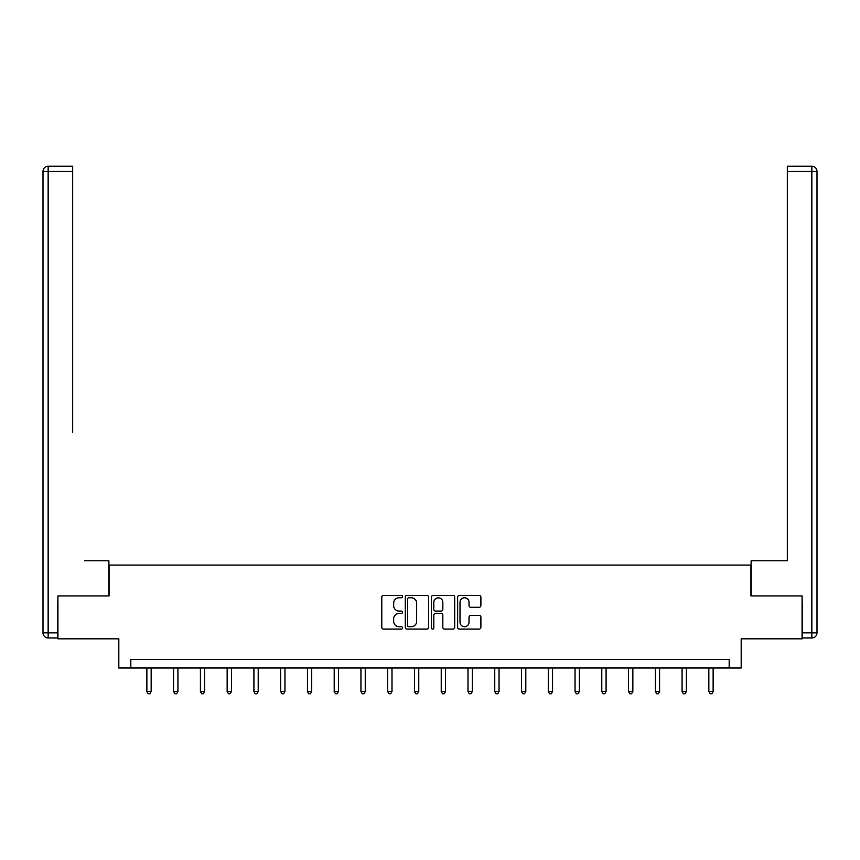 <?xml version="1.0" encoding="UTF-8"?>
<svg xmlns="http://www.w3.org/2000/svg" width="860" height="860" viewBox="0 0 860 860"><rect width="100%" height="100%" fill="white"/><g stroke="black" fill="none" stroke-linecap="round" stroke-linejoin="round"><path stroke-width="1.29" d="M402.555 596.593A1.183 1.183 0 0 0 401.373 595.41L383.485 595.41A1.688 1.688 0 0 0 381.797 597.087L381.797 627.402A1.688 1.688 0 0 0 383.485 629.09L401.373 629.09A1.183 1.183 0 0 0 402.555 627.908A1.183 1.183 0 0 0 401.373 626.725L399.062 626.725A5.386 5.386 0 0 1 393.676 621.339L393.676 618.813A5.386 5.386 0 0 1 399.062 613.427L401.373 613.427A1.183 1.183 0 0 0 402.555 612.245A1.183 1.183 0 0 0 401.373 611.073L399.062 611.073A5.386 5.386 0 0 1 393.676 605.676L393.676 603.15A5.386 5.386 0 0 1 399.062 597.764L401.373 597.764A1.183 1.183 0 0 0 402.555 596.593M479.213 607.278A1.688 1.688 0 0 0 480.89 605.591L480.89 597.087A1.688 1.688 0 0 0 479.213 595.41L459.337 595.41A1.688 1.688 0 0 0 457.66 597.087L457.66 627.402A1.688 1.688 0 0 0 459.337 629.09L479.213 629.09A1.688 1.688 0 0 0 480.89 627.402L480.89 617.125A1.688 1.688 0 0 0 479.213 615.448L470.71 615.448A1.688 1.688 0 0 0 469.022 617.125L469.022 622.221A4.504 4.504 0 0 1 464.518 626.725A4.504 4.504 0 0 1 460.014 622.221L460.014 602.269A4.504 4.504 0 0 1 464.518 597.764A4.504 4.504 0 0 1 469.022 602.269L469.022 605.591A1.688 1.688 0 0 0 470.71 607.278L479.213 607.278M729.172 667.994L741.18 667.994L741.18 638.84L802.079 638.84L802.079 595.948L750.952 595.948L750.952 565.074L109.048 565.074L109.048 595.948L57.921 595.948L57.921 638.84L118.82 638.84L118.82 667.994L729.172 667.994L729.172 659.416L130.827 659.416L130.827 667.994M428.527 597.087A1.688 1.688 0 0 0 426.839 595.41L406.973 595.41A1.688 1.688 0 0 0 405.286 597.087L405.286 627.402A1.688 1.688 0 0 0 406.973 629.09L426.839 629.09A1.688 1.688 0 0 0 428.527 627.402L428.527 597.087M433.16 595.41L453.026 595.41A1.688 1.688 0 0 1 454.714 597.087L454.714 627.402A1.688 1.688 0 0 1 453.026 629.09L444.523 629.09A1.688 1.688 0 0 1 442.835 627.402L442.835 615.104A1.688 1.688 0 0 0 441.159 613.427L435.515 613.427A1.688 1.688 0 0 0 433.827 615.104L433.827 627.908A1.183 1.183 0 0 1 432.655 629.09A1.183 1.183 0 0 1 431.473 627.908L431.473 597.087A1.688 1.688 0 0 1 433.16 595.41M408.822 597.764A1.183 1.183 0 0 0 407.651 598.947L407.651 625.553A1.183 1.183 0 0 0 408.822 626.725L411.263 626.725A5.386 5.386 0 0 0 416.659 621.339L416.659 603.15A5.386 5.386 0 0 0 411.263 597.764L408.822 597.764M442.835 602.355A4.504 4.504 0 0 0 438.331 597.851A4.504 4.504 0 0 0 433.827 602.355L433.827 609.385A1.688 1.688 0 0 0 435.515 611.073L441.159 611.073A1.688 1.688 0 0 0 442.835 609.385L442.835 602.355M146.867 667.994L146.867 691.537L151.156 691.537L151.156 667.994M151.156 691.537L149.866 693.762L148.156 693.762L146.867 691.537M108.876 595.948L108.876 560.784L84.517 560.784M72.681 171.387L48.149 171.387L48.149 166.238L72.681 166.238L72.681 432.128M48.149 637.98L48.149 632.831L43 632.831A5.149 5.149 0 0 0 48.149 637.98L57.405 637.98L48.149 637.98A5.149 5.149 0 0 1 43 632.831L43 171.387A5.149 5.149 0 0 1 48.149 166.238A5.149 5.149 0 0 0 43 171.387L48.149 171.387L48.149 632.831L57.405 632.831L57.921 595.948M57.405 632.831L57.405 637.98M775.483 560.784L787.319 560.784L787.319 166.238L811.851 166.238L798.306 166.238M751.124 595.948L751.124 560.784L787.319 560.784L787.319 432.128M802.595 637.98L802.595 632.831L811.851 632.831L811.851 637.98L802.595 637.98L811.851 637.98A5.149 5.149 0 0 0 817 632.831L811.851 632.831L811.851 171.387L787.319 171.387M811.851 166.238L811.851 171.387L817 171.387A5.149 5.149 0 0 0 811.851 166.238A5.149 5.149 0 0 1 817 171.387L817 632.831M802.595 632.831L802.079 595.948M173.634 667.994L173.634 691.537L177.923 691.537L177.923 667.994M177.923 691.537L176.633 693.762L174.913 693.762L173.634 691.537M200.391 667.994L200.391 691.537L204.68 691.537L204.68 667.994M204.68 691.537L203.39 693.762L201.681 693.762L200.391 691.537M227.148 667.994L227.148 691.537L231.437 691.537L231.437 667.994M231.437 691.537L230.157 693.762L228.438 693.762L227.148 691.537M253.915 667.994L253.915 691.537L258.204 691.537L258.204 667.994M258.204 691.537L256.914 693.762L255.194 693.762L253.915 691.537M280.672 667.994L280.672 691.537L284.961 691.537L284.961 667.994M284.961 691.537L283.671 693.762L281.962 693.762L280.672 691.537M307.428 667.994L307.428 691.537L311.718 691.537L311.718 667.994M311.718 691.537L310.438 693.762L308.719 693.762L307.428 691.537M334.196 667.994L334.196 691.537L338.485 691.537L338.485 667.994M338.485 691.537L337.195 693.762L335.475 693.762L334.196 691.537M360.953 667.994L360.953 691.537L365.242 691.537L365.242 667.994M365.242 691.537L363.952 693.762L362.243 693.762L360.953 691.537M387.709 667.994L387.709 691.537L391.999 691.537L391.999 667.994M391.999 691.537L390.719 693.762L389 693.762L387.709 691.537M414.477 667.994L414.477 691.537L418.766 691.537L418.766 667.994M418.766 691.537L417.476 693.762L415.767 693.762L414.477 691.537M441.234 667.994L441.234 691.537L445.523 691.537L445.523 667.994M445.523 691.537L444.233 693.762L442.524 693.762L441.234 691.537M468.001 667.994L468.001 691.537L472.29 691.537L472.29 667.994M472.29 691.537L471 693.762L469.281 693.762L468.001 691.537M494.758 667.994L494.758 691.537L499.047 691.537L499.047 667.994M499.047 691.537L497.757 693.762L496.048 693.762L494.758 691.537M521.515 667.994L521.515 691.537L525.804 691.537L525.804 667.994M525.804 691.537L524.525 693.762L522.805 693.762L521.515 691.537M548.282 667.994L548.282 691.537L552.571 691.537L552.571 667.994M552.571 691.537L551.282 693.762L549.562 693.762L548.282 691.537M575.039 667.994L575.039 691.537L579.328 691.537L579.328 667.994M579.328 691.537L578.038 693.762L576.329 693.762L575.039 691.537M601.796 667.994L601.796 691.537L606.085 691.537L606.085 667.994M606.085 691.537L604.806 693.762L603.086 693.762L601.796 691.537M628.563 667.994L628.563 691.537L632.853 691.537L632.853 667.994M632.853 691.537L631.562 693.762L629.842 693.762L628.563 691.537M655.32 667.994L655.32 691.537L659.609 691.537L659.609 667.994M659.609 691.537L658.319 693.762L656.61 693.762L655.32 691.537M682.077 667.994L682.077 691.537L686.366 691.537L686.366 667.994M686.366 691.537L685.087 693.762L683.367 693.762L682.077 691.537M708.844 667.994L708.844 691.537L713.133 691.537L713.133 667.994M713.133 691.537L711.843 693.762L710.134 693.762L708.844 691.537"/></g></svg>
